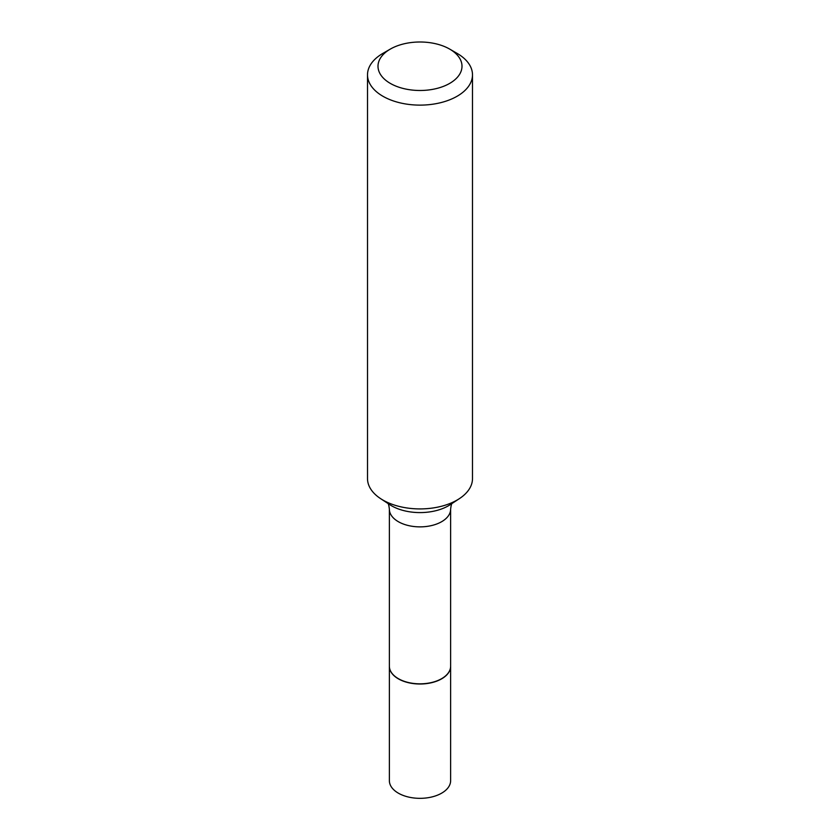 <?xml version="1.0" encoding="UTF-8"?>
<svg xmlns="http://www.w3.org/2000/svg" width="840" height="840" viewBox="0 0 840 840"><rect width="100%" height="100%" fill="white"/><g stroke="black" fill="none" stroke-linecap="round" stroke-linejoin="round"><path stroke-width="1.26" d="M389.372 666.246A30.629 17.682 0 0 0 389.372 666.341L389.372 780.654A30.629 17.682 0 0 0 398.349 793.159A30.629 17.682 0 0 0 431.718 796.992A30.629 17.682 0 0 0 450.629 780.654L450.629 666.341A30.629 17.682 0 0 0 450.629 666.246M389.372 666.341A30.629 17.682 0 0 0 398.349 678.836A30.629 17.682 0 0 0 431.718 682.668A30.629 17.682 0 0 0 450.629 666.341M398.506 678.751L398.349 678.657A30.629 17.682 0 0 0 441.651 678.657A30.629 17.682 0 0 0 450.629 666.151L450.629 509.197A30.629 17.682 0 0 1 431.718 525.525A30.629 17.682 0 0 1 398.349 521.692A30.629 17.682 0 0 1 389.372 509.197L389.372 666.151A30.629 17.682 0 0 0 398.349 678.657L398.506 678.751A30.408 17.556 0 0 0 441.494 678.751A30.408 17.556 0 0 0 441.578 678.699M390.306 83.391A42 24.245 0 0 0 449.694 83.391A42 24.245 0 0 0 449.694 49.098L457.118 53.393A52.49 30.303 0 0 1 472.49 74.823A52.49 30.303 0 0 1 440.087 102.816A52.49 30.303 0 0 1 382.882 96.243A52.49 30.303 0 0 1 367.51 74.823A52.49 30.303 0 0 1 382.882 53.393L390.306 49.098A42 24.245 0 0 0 390.306 83.391M367.51 74.823L367.51 478.611A52.49 30.303 0 0 0 380.531 498.593A52.49 30.303 0 0 0 382.882 500.042A52.49 30.303 0 0 0 459.469 498.593A52.49 30.303 0 0 0 472.49 478.611L472.49 74.823M457.118 53.393L449.694 49.098A42 24.245 0 0 0 390.306 49.098M380.531 498.593L389.792 504.683A40.173 23.195 0 0 0 391.587 505.796A40.173 23.195 0 0 0 450.209 504.683L459.469 498.593M389.372 509.197C388.994 505.669 388.427 503.601 387.681 502.992M450.629 509.197C451.007 505.669 451.574 503.601 452.319 502.992"/></g></svg>
